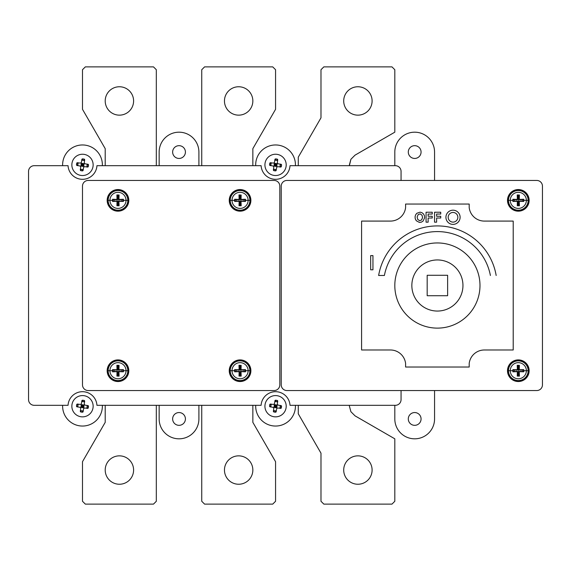 <?xml version="1.0" encoding="UTF-8"?>
<svg xmlns="http://www.w3.org/2000/svg" width="571" height="571" viewBox="0 0 571 571"><rect width="100%" height="100%" fill="white"/><g stroke="black" fill="none" stroke-linecap="round" stroke-linejoin="round"><path stroke-width="0.86" d="M357.903 484.244A14.196 14.196 0 0 0 372.099 470.047A14.196 14.196 0 0 0 357.903 455.851A14.196 14.196 0 0 0 343.706 470.047A14.196 14.196 0 0 0 357.903 484.244M295.435 165.683L295.435 164.833L295.435 165.683L395.375 165.683A5.681 5.681 0 0 1 401.056 171.364L401.056 180.45L536.769 180.45A5.681 5.681 0 0 1 542.45 186.132L542.45 384.875A5.681 5.681 0 0 1 536.769 390.55L401.056 390.55L401.056 399.636A5.681 5.681 0 0 1 395.375 405.317L349.188 405.317L350.901 411.712L355.062 415.866L394.811 438.821L394.811 501.281L391.97 504.122L323.828 504.122L320.988 501.281L320.988 453.174L298.276 413.832L298.276 405.317L295.435 405.317L295.435 406.167A19.878 19.878 0 0 1 275.565 426.045A19.878 19.878 0 0 1 255.687 406.167A19.878 19.878 0 0 0 275.565 426.045A19.878 19.878 0 0 0 295.435 406.167M238.649 484.244A14.196 14.196 0 0 0 252.846 470.047A14.196 14.196 0 0 0 238.649 455.851A14.196 14.196 0 0 0 224.46 470.047A14.196 14.196 0 0 0 238.649 484.244M252.853 405.317L252.853 422.354L275.565 461.696L275.565 501.281L272.724 504.122L204.582 504.122L201.741 501.281L201.741 405.317M119.403 484.244A14.196 14.196 0 0 0 133.6 470.047A14.196 14.196 0 0 0 119.403 455.851A14.196 14.196 0 0 0 105.207 470.047A14.196 14.196 0 0 0 119.403 484.244M156.318 405.317L156.318 501.281L153.478 504.122L85.336 504.122L82.495 501.281L82.495 461.696L105.207 422.354L105.207 405.317M357.903 86.756A14.196 14.196 0 0 0 343.706 100.953A14.196 14.196 0 0 0 357.903 115.149A14.196 14.196 0 0 0 372.099 100.953A14.196 14.196 0 0 0 357.903 86.756M355.062 155.134L350.901 159.288L349.381 165.683L298.276 165.683L298.276 157.168L320.988 117.826L320.988 69.719L323.828 66.878L391.97 66.878L394.811 69.719L394.811 132.179L355.062 155.134L350.901 159.288L349.381 164.969M238.649 86.756A14.196 14.196 0 0 0 224.46 100.953A14.196 14.196 0 0 0 238.649 115.149A14.196 14.196 0 0 0 252.846 100.953A14.196 14.196 0 0 0 238.649 86.756M252.853 148.646L252.853 165.683L201.741 165.683L201.741 69.719L204.582 66.878L272.724 66.878L275.565 69.719L275.565 109.311L252.853 148.646M119.403 86.756A14.196 14.196 0 0 0 105.207 100.953A14.196 14.196 0 0 0 119.403 115.149A14.196 14.196 0 0 0 133.6 100.953A14.196 14.196 0 0 0 119.403 86.756M156.318 69.719L156.318 165.683L105.207 165.683L105.207 148.646L82.495 109.311L82.495 69.719L85.336 66.878L153.478 66.878L156.318 69.719M350.901 411.712L355.062 415.866M172.642 152.057A6.388 6.388 0 0 1 179.03 145.669A6.388 6.388 0 0 1 185.418 152.057A6.388 6.388 0 0 1 179.03 158.445A6.388 6.388 0 0 1 172.642 152.057M408.294 418.943A6.388 6.388 0 0 1 414.682 412.555A6.388 6.388 0 0 1 421.07 418.943A6.388 6.388 0 0 1 414.682 425.331A6.388 6.388 0 0 1 408.294 418.943M411.848 285.5A25.552 25.552 0 0 1 437.4 259.948A25.552 25.552 0 0 1 462.953 285.5A25.552 25.552 0 0 1 437.4 311.052A25.552 25.552 0 0 1 411.848 285.5M408.294 152.057A6.388 6.388 0 0 1 414.682 145.669A6.388 6.388 0 0 1 421.07 152.057A6.388 6.388 0 0 1 414.682 158.445A6.388 6.388 0 0 1 408.294 152.057M172.642 418.943A6.388 6.388 0 0 1 179.03 412.555A6.388 6.388 0 0 1 185.418 418.943A6.388 6.388 0 0 1 179.03 425.331A6.388 6.388 0 0 1 172.642 418.943M395.375 405.317L290.018 405.317A14.482 14.482 0 0 0 275.565 391.692A14.482 14.482 0 0 0 261.111 405.317L96.949 405.317A14.482 14.482 0 0 0 82.495 391.692A14.482 14.482 0 0 0 68.042 405.317L34.231 405.317A5.681 5.681 0 0 1 28.55 399.636L28.55 171.364A5.681 5.681 0 0 1 34.231 165.683L68.042 165.683A14.482 14.482 0 0 0 82.495 179.315A14.482 14.482 0 0 0 96.949 165.683L261.111 165.683A14.482 14.482 0 0 0 275.565 179.315A14.482 14.482 0 0 0 290.018 165.683L395.375 165.683M34.231 165.683L62.617 165.683L62.617 164.833A19.878 19.878 0 0 1 82.495 144.963A19.878 19.878 0 0 1 102.373 164.833A19.878 19.878 0 0 0 82.495 144.963A19.878 19.878 0 0 0 62.617 164.833M62.617 405.317L62.617 406.167L62.617 405.317L34.231 405.317M394.811 165.683L394.811 152.057A19.878 19.878 0 0 1 414.682 132.186A19.878 19.878 0 0 1 434.56 152.057L434.56 180.45M198.901 405.317L198.901 418.943A19.878 19.878 0 0 1 179.03 438.821A19.878 19.878 0 0 1 159.152 418.943L159.152 405.317M427.179 295.721L427.179 275.279L447.621 275.279L447.621 295.721L427.179 295.721M536.769 180.45L286.92 180.45A5.681 5.681 0 0 0 281.239 186.132L281.239 384.875A5.681 5.681 0 0 0 286.92 390.55L536.769 390.55M542.45 384.875L542.45 186.132M281.239 186.132A5.681 5.681 0 0 1 286.92 180.45M274.144 180.45A5.681 5.681 0 0 1 279.819 186.132A5.681 5.681 0 0 0 274.144 180.45L88.177 180.45A5.681 5.681 0 0 0 82.495 186.132L82.495 384.875A5.681 5.681 0 0 0 88.177 390.55L274.144 390.55A5.681 5.681 0 0 0 279.819 384.875L279.819 186.132M286.92 390.55A5.681 5.681 0 0 1 281.239 384.875M279.819 384.875A5.681 5.681 0 0 1 274.144 390.55M82.495 186.132A5.681 5.681 0 0 1 88.177 180.45M88.177 390.55A5.681 5.681 0 0 1 82.495 384.875M401.056 390.55L401.056 399.636M28.55 399.636L28.55 171.364M102.373 406.167A19.878 19.878 0 0 1 82.495 426.045A19.878 19.878 0 0 1 62.617 406.167A19.878 19.878 0 0 0 82.495 426.045A19.878 19.878 0 0 0 102.373 406.167L102.373 405.317M255.687 405.317L255.687 406.167M434.56 390.55L434.56 418.943A19.878 19.878 0 0 1 414.682 438.821A19.878 19.878 0 0 1 394.811 418.943L394.811 405.317M255.687 164.833A19.878 19.878 0 0 1 275.565 144.963A19.878 19.878 0 0 1 295.435 164.833A19.878 19.878 0 0 0 275.565 144.963A19.878 19.878 0 0 0 255.687 164.833L255.687 165.683M102.373 165.683L102.373 164.833L102.373 165.683M159.152 165.683L159.152 152.057A19.878 19.878 0 0 1 179.03 132.186A19.878 19.878 0 0 1 198.901 152.057L198.901 165.683M280.925 405.574L278.577 405.232A1.42 1.42 0 0 1 277.378 403.618L277.72 401.27A0.735 0.735 0 0 0 277.128 400.428L275.729 400.221A0.735 0.735 0 0 0 274.915 400.863L274.572 403.205A1.42 1.42 0 0 1 272.959 404.404L270.611 404.061A0.735 0.735 0 0 0 269.769 404.653L269.562 406.06A0.735 0.735 0 0 0 270.204 406.866L272.545 407.216A1.42 1.42 0 0 1 273.745 408.822L273.402 411.17A0.735 0.735 0 0 0 273.994 412.012L275.4 412.219A0.735 0.735 0 0 0 276.207 411.584L276.557 409.236A1.42 1.42 0 0 1 278.163 408.037L280.511 408.379A0.735 0.735 0 0 0 281.353 407.787L281.56 406.388A0.735 0.735 0 0 0 280.925 405.574M277.549 402.448A0.899 0.899 0 0 0 276.935 401.756L275.529 401.556A0.899 0.899 0 0 0 274.744 402.034M275.529 401.556L275.729 400.221M277.128 400.428L276.935 401.756M279.333 408.208A0.899 0.899 0 0 0 280.026 407.594L280.233 406.188A0.899 0.899 0 0 0 279.747 405.403M280.233 406.188L281.56 406.388M281.353 407.787L280.026 407.594M273.573 409.992A0.899 0.899 0 0 0 274.187 410.685L275.593 410.892A0.899 0.899 0 0 0 276.378 410.406M275.593 410.892L275.4 412.219M273.994 412.012L274.187 410.685M271.789 404.232A0.899 0.899 0 0 0 271.097 404.846L270.897 406.252A0.899 0.899 0 0 0 271.375 407.037M275.358 407.623L275.772 404.818M277.642 404.675L273.48 407.773M277.113 408.301L274.016 404.14M274.159 406.017L276.964 406.431M277.171 405.025L274.365 404.611L273.952 407.416L276.764 407.83L277.171 405.025M270.897 406.252L269.562 406.06M269.769 404.653L271.097 404.846M76.5 406.06A0.735 0.735 0 0 0 77.135 406.866L79.483 407.216A1.42 1.42 0 0 1 80.675 408.822L80.333 411.17A0.735 0.735 0 0 0 80.925 412.012L82.331 412.219A0.735 0.735 0 0 0 83.145 411.584L83.487 409.236A1.42 1.42 0 0 1 85.1 408.037L87.442 408.386A0.735 0.735 0 0 0 88.291 407.794L88.498 406.388A0.735 0.735 0 0 0 87.855 405.574L85.507 405.232A1.42 1.42 0 0 1 84.315 403.618L84.658 401.277A0.735 0.735 0 0 0 84.065 400.428L82.659 400.221A0.735 0.735 0 0 0 81.846 400.863M84.487 402.448A0.899 0.899 0 0 0 83.866 401.763L82.467 401.556A0.899 0.899 0 0 0 81.674 402.034M82.467 401.556L82.659 400.221M84.065 400.428L83.866 401.763M86.271 408.208A0.899 0.899 0 0 0 86.956 407.594L87.163 406.188A0.899 0.899 0 0 0 86.685 405.403M87.163 406.188L88.498 406.388M88.291 407.794L86.956 407.594M80.504 409.999A0.899 0.899 0 0 0 81.125 410.685L82.524 410.892A0.899 0.899 0 0 0 83.316 410.406M82.524 410.892L82.331 412.219M80.925 412.012L81.125 410.685M78.306 407.044A0.899 0.899 0 0 1 77.827 406.252L76.493 406.06L76.7 404.653A0.735 0.735 0 0 1 77.549 404.061L79.89 404.404A1.42 1.42 0 0 0 81.503 403.205L81.853 400.863M78.719 404.232A0.899 0.899 0 0 0 78.034 404.846L77.827 406.252M82.288 407.63L82.702 404.818M84.579 404.675L80.411 407.773M84.044 408.301L80.946 404.14M81.089 406.017L83.901 406.431M84.108 405.025L81.296 404.611L80.882 407.416L83.694 407.837L84.108 405.025M76.7 404.653L78.034 404.846M76.5 164.726A0.735 0.735 0 0 0 77.135 165.533L79.483 165.876A1.42 1.42 0 0 1 80.675 167.489L80.333 169.837A0.735 0.735 0 0 0 80.925 170.679L82.331 170.886A0.735 0.735 0 0 0 83.145 170.251L83.487 167.903A1.42 1.42 0 0 1 85.1 166.703L87.442 167.046A0.735 0.735 0 0 0 88.291 166.454L88.498 165.055A0.735 0.735 0 0 0 87.855 164.241L85.507 163.898A1.42 1.42 0 0 1 84.315 162.285L84.658 159.937A0.735 0.735 0 0 0 84.065 159.095L82.659 158.888A0.735 0.735 0 0 0 81.846 159.53M82.467 160.215A0.899 0.899 0 0 0 81.674 160.701M84.487 161.115A0.899 0.899 0 0 0 83.866 160.422L82.467 160.223L82.659 158.888M84.065 159.095L83.866 160.422M86.271 166.875A0.899 0.899 0 0 0 86.956 166.261L87.163 164.855A0.899 0.899 0 0 0 86.685 164.07M87.163 164.855L88.498 165.055M88.291 166.454L86.956 166.261M80.504 168.659A0.899 0.899 0 0 0 81.125 169.351L82.524 169.558A0.899 0.899 0 0 0 83.316 169.073M82.524 169.558L82.331 170.886M80.925 170.679L81.125 169.351M78.306 165.704A0.899 0.899 0 0 1 77.827 164.919L76.493 164.726L76.7 163.32A0.735 0.735 0 0 1 77.549 162.728L79.89 163.07A1.42 1.42 0 0 0 81.503 161.871L81.853 159.53M78.719 162.899A0.899 0.899 0 0 0 78.034 163.513L77.827 164.919M82.288 166.289L82.702 163.484M84.579 163.342L80.411 166.439M84.044 166.968L80.946 162.806M81.089 164.684L83.901 165.098M84.108 163.691L81.296 163.277L80.882 166.082L83.694 166.496L84.108 163.691M76.7 163.32L78.034 163.513M280.918 164.241L278.577 163.891A1.42 1.42 0 0 1 277.378 162.285L277.72 159.937A0.735 0.735 0 0 0 277.128 159.095L275.722 158.888A0.735 0.735 0 0 0 274.915 159.523L274.565 161.871A1.42 1.42 0 0 1 272.959 163.07L270.611 162.728A0.735 0.735 0 0 0 269.769 163.32L269.562 164.719A0.735 0.735 0 0 0 270.197 165.533L272.545 165.876A1.42 1.42 0 0 1 273.745 167.489L273.402 169.837A0.735 0.735 0 0 0 273.994 170.679L275.393 170.886A0.735 0.735 0 0 0 276.207 170.244L276.55 167.903A1.42 1.42 0 0 1 278.163 166.703L280.511 167.046A0.735 0.735 0 0 0 281.353 166.454L281.56 165.048A0.735 0.735 0 0 0 280.918 164.241M277.549 161.115A0.899 0.899 0 0 0 276.935 160.422L275.529 160.215A0.899 0.899 0 0 0 274.744 160.701M275.529 160.215L275.722 158.888M277.128 159.095L276.935 160.422M279.333 166.875A0.899 0.899 0 0 0 280.026 166.261L280.225 164.855A0.899 0.899 0 0 0 279.747 164.07M280.225 164.855L281.56 165.048M281.353 166.454L280.026 166.261M273.573 168.659A0.899 0.899 0 0 0 274.187 169.351L275.593 169.551A0.899 0.899 0 0 0 276.378 169.073M275.593 169.551L275.393 170.886M273.994 170.679L274.187 169.351M271.789 162.899A0.899 0.899 0 0 0 271.097 163.513L270.89 164.919A0.899 0.899 0 0 0 271.375 165.704M275.358 166.289L275.772 163.484M277.642 163.335L273.48 166.432M277.106 166.968L274.009 162.806M274.159 164.684L276.964 165.09M277.171 163.691L274.365 163.277L273.952 166.082L276.757 166.496L277.171 163.691M270.89 164.919L269.562 164.719M269.769 163.32L271.097 163.513M286.207 164.883A10.649 10.649 0 0 0 270.24 155.669A10.649 10.649 0 0 0 270.24 174.105A10.649 10.649 0 0 0 286.207 164.883M286.207 406.224A10.649 10.649 0 0 0 270.24 397.002A10.649 10.649 0 0 0 270.24 415.438A10.649 10.649 0 0 0 286.207 406.224M93.144 164.883A10.649 10.649 0 0 0 77.171 155.669A10.649 10.649 0 0 0 77.171 174.105A10.649 10.649 0 0 0 93.144 164.883M93.144 406.224A10.649 10.649 0 0 0 77.171 397.002A10.649 10.649 0 0 0 77.171 415.438A10.649 10.649 0 0 0 93.144 406.224M490.396 275.479A53.945 53.945 0 0 0 384.397 275.479L378.63 275.479A59.627 59.627 0 0 1 496.17 275.479M469.198 367.025L469.198 363.456A15.253 15.253 0 0 1 484.244 349.987L513.208 349.987L513.208 221.084L484.244 221.084A15.253 15.253 0 0 1 469.198 207.616L469.198 204.054L405.596 204.054L405.596 207.616A15.253 15.253 0 0 1 390.55 221.084L361.593 221.084L361.593 349.987L390.55 349.987A15.253 15.253 0 0 1 405.596 363.456L405.596 367.025L469.198 367.025M123.407 369.615L119.653 369.737A0.692 0.692 0 0 1 118.961 369.044L119.082 365.376L119.032 365.868L117.983 365.754L119.032 365.868L118.582 369.023A0.985 0.985 0 0 0 119.674 370.115L123.407 369.615L123.522 370.715L123.407 371.814L122.829 371.757L122.943 370.715L122.829 371.764L119.674 371.307A0.985 0.985 0 0 0 118.582 372.399L119.032 375.561L117.983 375.675L119.032 375.561M123.407 371.814L119.653 371.685A0.692 0.692 0 0 0 118.961 372.385L119.082 376.053M118.961 372.385L118.582 372.399M119.653 371.685L119.674 371.307M118.789 366.925L117.183 366.925L116.934 365.868L117.983 365.754L117.983 375.675L116.934 375.561L117.183 374.505L118.789 374.505M119.082 365.376L116.884 365.29L116.934 365.868M118.961 369.044L118.582 369.023M119.653 369.737L119.674 370.115M122.829 369.665L122.943 370.715L127.833 370.715A9.85 9.85 0 0 0 113.058 362.178A9.85 9.85 0 0 0 113.058 379.244A9.85 9.85 0 0 0 127.833 370.715M121.773 369.908L121.773 371.514M112.558 369.615L116.313 369.737L116.291 370.115L112.558 369.615L112.558 371.814L113.137 371.757L113.022 370.715L113.137 371.764L116.291 371.307A0.985 0.985 0 0 1 117.39 372.399L117.183 374.505M112.558 371.814L116.313 371.685L116.291 371.307M116.934 375.561L117.005 372.385A0.692 0.692 0 0 0 116.313 371.685M116.884 376.053L119.082 376.139M117.005 372.385L117.39 372.399M116.291 370.115A0.985 0.985 0 0 0 117.39 369.023L117.183 366.925M116.313 369.737A0.692 0.692 0 0 0 117.005 369.044L116.884 365.376M128.803 370.715A10.82 10.82 0 0 0 112.573 361.343A10.82 10.82 0 0 0 112.573 380.086A10.82 10.82 0 0 0 128.803 370.715M126.041 370.715A8.058 8.058 0 0 0 113.957 363.734A8.058 8.058 0 0 0 113.957 377.695A8.058 8.058 0 0 0 126.041 370.715M117.005 369.044L117.39 369.023M108.133 370.715L113.022 370.715L113.137 369.665M114.193 369.908L114.193 371.514M127.918 370.715A9.935 9.935 0 0 0 113.015 362.107A9.935 9.935 0 0 0 113.015 379.322A9.935 9.935 0 0 0 127.918 370.715M128.632 370.715A10.649 10.649 0 0 0 112.658 361.493A10.649 10.649 0 0 0 112.658 379.936A10.649 10.649 0 0 0 128.632 370.715M245.494 369.615L241.74 369.737A0.692 0.692 0 0 1 241.048 369.044L241.169 365.376L241.119 365.868L240.07 365.754L241.119 365.868L240.669 369.023A0.985 0.985 0 0 0 241.761 370.115L245.494 369.615L245.609 370.715L245.494 371.814L244.916 371.757L245.03 370.715L244.916 371.764L241.761 371.307A0.985 0.985 0 0 0 240.669 372.399L241.119 375.561L240.07 375.675L241.119 375.561M245.494 371.814L241.74 371.685A0.692 0.692 0 0 0 241.048 372.385L241.169 376.053M241.048 372.385L240.669 372.399M241.74 371.685L241.761 371.307M240.876 366.925L239.27 366.925L239.021 365.868L240.07 365.754L240.07 375.675L239.021 375.561L239.27 374.505L240.876 374.505M241.169 365.376L238.978 365.29L239.021 365.868M241.048 369.044L240.669 369.023M241.74 369.737L241.761 370.115M244.916 369.665L245.03 370.715L249.92 370.715A9.85 9.85 0 0 0 235.145 362.178A9.85 9.85 0 0 0 235.145 379.244A9.85 9.85 0 0 0 249.927 370.715M243.86 369.908L243.86 371.514M234.645 369.615L238.4 369.737L238.378 370.115L234.645 369.615L234.645 371.814L235.223 371.757L235.109 370.715L235.223 371.764L238.378 371.307A0.985 0.985 0 0 1 239.477 372.399L239.27 374.505M234.645 371.814L238.4 371.685L238.378 371.307M239.021 375.561L239.099 372.385A0.692 0.692 0 0 0 238.4 371.685M238.978 376.053L241.169 376.139M239.099 372.385L239.477 372.399M238.378 370.115A0.985 0.985 0 0 0 239.477 369.023L239.27 366.925M238.4 369.737A0.692 0.692 0 0 0 239.099 369.044L238.978 365.376M250.89 370.715A10.82 10.82 0 0 0 234.66 361.343A10.82 10.82 0 0 0 234.66 380.086A10.82 10.82 0 0 0 250.89 370.715M248.128 370.715A8.058 8.058 0 0 0 236.044 363.734A8.058 8.058 0 0 0 236.044 377.695A8.058 8.058 0 0 0 248.128 370.715M239.099 369.044L239.477 369.023M230.22 370.715L235.109 370.715L235.223 369.665M236.28 369.908L236.28 371.514M250.005 370.715A9.935 9.935 0 0 0 235.102 362.107A9.935 9.935 0 0 0 235.102 379.322A9.935 9.935 0 0 0 250.005 370.715M250.719 370.715A10.649 10.649 0 0 0 234.745 361.493A10.649 10.649 0 0 0 234.745 379.936A10.649 10.649 0 0 0 250.719 370.715M523.743 369.615L519.988 369.737A0.692 0.692 0 0 1 519.289 369.044L519.41 365.376L519.367 365.868L518.318 365.754L519.367 365.868L518.911 369.023A0.985 0.985 0 0 0 520.003 370.115L523.743 369.615L523.85 370.715L523.743 371.814L523.164 371.757L523.272 370.715L523.164 371.764L520.003 371.307A0.985 0.985 0 0 0 518.911 372.399L519.367 375.561L518.318 375.675L519.367 375.561M523.743 371.814L519.988 371.685A0.692 0.692 0 0 0 519.289 372.385L519.41 376.053M519.289 372.385L518.911 372.399M519.988 371.685L520.003 371.307M519.118 366.925L517.512 366.925L517.269 365.868L518.318 365.754L518.318 375.675L517.269 375.561L517.512 374.505L519.118 374.505M519.41 365.376L517.219 365.29L517.269 365.868M519.289 369.044L518.911 369.023M519.988 369.737L520.003 370.115M523.164 369.665L523.272 370.715L528.168 370.715A9.85 9.85 0 0 0 513.393 362.178A9.85 9.85 0 0 0 513.393 379.244A9.85 9.85 0 0 0 528.168 370.715M522.108 369.908L522.108 371.514M512.894 369.615L516.648 369.737L516.627 370.115L512.894 369.615L512.894 371.814L513.465 371.757L513.358 370.715L513.465 371.764L516.627 371.307A0.985 0.985 0 0 1 517.719 372.399L517.512 374.505M512.894 371.814L516.648 371.685L516.627 371.307M517.269 375.561L517.34 372.385A0.692 0.692 0 0 0 516.648 371.685M517.219 376.053L519.41 376.139M517.34 372.385L517.719 372.399M516.627 370.115A0.985 0.985 0 0 0 517.719 369.023L517.512 366.925M516.648 369.737A0.692 0.692 0 0 0 517.34 369.044L517.219 365.376M529.139 370.715A10.82 10.82 0 0 0 512.908 361.343A10.82 10.82 0 0 0 512.908 380.086A10.82 10.82 0 0 0 529.139 370.715M526.376 370.715A8.058 8.058 0 0 0 514.285 363.734A8.058 8.058 0 0 0 514.285 377.695A8.058 8.058 0 0 0 526.376 370.715M517.34 369.044L517.719 369.023M508.461 370.715L513.358 370.715L513.465 369.665M514.528 369.908L514.528 371.514M528.254 370.715A9.935 9.935 0 0 0 513.343 362.107A9.935 9.935 0 0 0 513.343 379.322A9.935 9.935 0 0 0 528.254 370.715M528.96 370.715A10.649 10.649 0 0 0 512.994 361.493A10.649 10.649 0 0 0 512.994 379.936A10.649 10.649 0 0 0 528.96 370.715M523.743 199.265L519.988 199.386A0.692 0.692 0 0 1 519.289 198.694L519.41 195.025L519.367 195.51L518.318 195.403L519.367 195.51L518.911 198.672A0.985 0.985 0 0 0 520.003 199.764L523.743 199.265L523.85 200.357L523.743 201.456L523.164 201.406L523.272 200.357L523.164 201.406L520.003 200.956A0.985 0.985 0 0 0 518.911 202.048L519.367 205.203L518.318 205.317L519.367 205.203M523.743 201.456L519.988 201.335A0.692 0.692 0 0 0 519.289 202.027L519.41 205.696M519.289 202.027L518.911 202.048M519.988 201.335L520.003 200.956M519.118 196.574L517.512 196.574L517.269 195.51L518.318 195.403L518.318 205.317L517.269 205.203L517.512 204.147L519.118 204.147M519.41 195.025L517.219 194.939L517.269 195.51M519.289 198.694L518.911 198.672M519.988 199.386L520.003 199.764M523.164 199.315L523.272 200.357L528.168 200.357A9.85 9.85 0 0 0 513.393 191.827A9.85 9.85 0 0 0 513.393 208.893A9.85 9.85 0 0 0 528.168 200.357M522.108 199.557L522.108 201.163M512.894 199.265L516.648 199.386L516.627 199.764L512.894 199.265L512.894 201.456L513.465 201.406L513.358 200.357L513.465 201.406L516.627 200.956A0.985 0.985 0 0 1 517.719 202.048L517.512 204.147M512.894 201.456L516.648 201.335L516.627 200.956M517.269 205.203L517.34 202.027A0.692 0.692 0 0 0 516.648 201.335M517.219 205.696L519.41 205.781M517.34 202.027L517.719 202.048M516.627 199.764A0.985 0.985 0 0 0 517.719 198.672L517.512 196.574M516.648 199.386A0.692 0.692 0 0 0 517.34 198.694L517.219 195.025M529.139 200.357A10.82 10.82 0 0 0 512.908 190.992A10.82 10.82 0 0 0 512.908 209.728A10.82 10.82 0 0 0 529.139 200.357M526.376 200.357A8.058 8.058 0 0 0 514.285 193.383A8.058 8.058 0 0 0 514.285 207.337A8.058 8.058 0 0 0 526.376 200.357M517.34 198.694L517.719 198.672M508.461 200.357L513.358 200.357L513.465 199.315M514.528 199.557L514.528 201.163M528.254 200.357A9.935 9.935 0 0 0 513.343 191.756A9.935 9.935 0 0 0 513.343 208.965A9.935 9.935 0 0 0 528.254 200.357M528.96 200.357A10.649 10.649 0 0 0 512.994 191.142A10.649 10.649 0 0 0 512.994 209.578A10.649 10.649 0 0 0 528.96 200.357M245.494 199.265L241.74 199.386A0.692 0.692 0 0 1 241.048 198.694L241.169 195.025L241.119 195.51L240.07 195.403L241.119 195.51L240.669 198.672A0.985 0.985 0 0 0 241.761 199.764L245.494 199.265L245.609 200.357L245.494 201.456L244.916 201.406L245.03 200.357L244.916 201.406L241.761 200.956A0.985 0.985 0 0 0 240.669 202.048L241.119 205.203L240.07 205.317L241.119 205.203M245.494 201.456L241.74 201.335A0.692 0.692 0 0 0 241.048 202.027L241.169 205.696M241.048 202.027L240.669 202.048M241.74 201.335L241.761 200.956M240.876 196.574L239.27 196.574L239.021 195.51L240.07 195.403L240.07 205.317L239.021 205.203L239.27 204.147L240.876 204.147M241.169 195.025L238.978 194.939L239.021 195.51M241.048 198.694L240.669 198.672M241.74 199.386L241.761 199.764M244.916 199.315L245.03 200.357L249.92 200.357A9.85 9.85 0 0 0 235.145 191.827A9.85 9.85 0 0 0 235.145 208.893A9.85 9.85 0 0 0 249.927 200.357M243.86 199.557L243.86 201.163M234.645 199.265L238.4 199.386L238.378 199.764L234.645 199.265L234.645 201.456L235.223 201.406L235.109 200.357L235.223 201.406L238.378 200.956A0.985 0.985 0 0 1 239.477 202.048L239.27 204.147M234.645 201.456L238.4 201.335L238.378 200.956M239.021 205.203L239.099 202.027A0.692 0.692 0 0 0 238.4 201.335M238.978 205.696L241.169 205.781M239.099 202.027L239.477 202.048M238.378 199.764A0.985 0.985 0 0 0 239.477 198.672L239.27 196.574M238.4 199.386A0.692 0.692 0 0 0 239.099 198.694L238.978 195.025M250.89 200.357A10.82 10.82 0 0 0 234.66 190.992A10.82 10.82 0 0 0 234.66 209.728A10.82 10.82 0 0 0 250.89 200.357M248.128 200.357A8.058 8.058 0 0 0 236.044 193.383A8.058 8.058 0 0 0 236.044 207.337A8.058 8.058 0 0 0 248.128 200.357M239.099 198.694L239.477 198.672M230.22 200.357L235.109 200.357L235.223 199.315M236.28 199.557L236.28 201.163M250.005 200.357A9.935 9.935 0 0 0 235.102 191.756A9.935 9.935 0 0 0 235.102 208.965A9.935 9.935 0 0 0 250.005 200.357M250.719 200.357A10.649 10.649 0 0 0 234.745 191.142A10.649 10.649 0 0 0 234.745 209.578A10.649 10.649 0 0 0 250.719 200.357M123.407 199.265L119.653 199.386A0.692 0.692 0 0 1 118.961 198.694L119.082 195.025L119.032 195.51L117.983 195.403L119.032 195.51L118.582 198.672A0.985 0.985 0 0 0 119.674 199.764L123.407 199.265L123.522 200.357L123.407 201.456L122.829 201.406L122.943 200.357L122.829 201.406L119.674 200.956A0.985 0.985 0 0 0 118.582 202.048L119.032 205.203L117.983 205.317L119.032 205.203M123.407 201.456L119.653 201.335A0.692 0.692 0 0 0 118.961 202.027L119.082 205.696M118.961 202.027L118.582 202.048M119.653 201.335L119.674 200.956M118.789 196.574L117.183 196.574L116.934 195.51L117.983 195.403L117.983 205.317L116.934 205.203L117.183 204.147L118.789 204.147M119.082 195.025L116.884 194.939L116.934 195.51M118.961 198.694L118.582 198.672M119.653 199.386L119.674 199.764M122.829 199.315L122.943 200.357L127.833 200.357A9.85 9.85 0 0 0 113.058 191.827A9.85 9.85 0 0 0 113.058 208.893A9.85 9.85 0 0 0 127.833 200.357M121.773 199.557L121.773 201.163M112.558 199.265L116.313 199.386L116.291 199.764L112.558 199.265L112.558 201.456L113.137 201.406L113.022 200.357L113.137 201.406L116.291 200.956A0.985 0.985 0 0 1 117.39 202.048L117.183 204.147M112.558 201.456L116.313 201.335L116.291 200.956M116.934 205.203L117.005 202.027A0.692 0.692 0 0 0 116.313 201.335M116.884 205.696L119.082 205.781M117.005 202.027L117.39 202.048M116.291 199.764A0.985 0.985 0 0 0 117.39 198.672L117.183 196.574M116.313 199.386A0.692 0.692 0 0 0 117.005 198.694L116.884 195.025M128.803 200.357A10.82 10.82 0 0 0 112.573 190.992A10.82 10.82 0 0 0 112.573 209.728A10.82 10.82 0 0 0 128.803 200.357M126.041 200.357A8.058 8.058 0 0 0 113.957 193.383A8.058 8.058 0 0 0 113.957 207.337A8.058 8.058 0 0 0 126.041 200.357M117.005 198.694L117.39 198.672M108.133 200.357L113.022 200.357L113.137 199.315M114.193 199.557L114.193 201.163M127.918 200.357A9.935 9.935 0 0 0 113.015 191.756A9.935 9.935 0 0 0 113.015 208.965A9.935 9.935 0 0 0 127.918 200.357M128.632 200.357A10.649 10.649 0 0 0 112.658 191.142A10.649 10.649 0 0 0 112.658 209.578A10.649 10.649 0 0 0 128.632 200.357M420.242 213.897L418.222 214.525L417.13 216.966L417.736 219.464L419.706 220.713L421.569 219.942L422.554 217.615L422.033 215.231L420.242 213.897M420.078 212.162L416.794 213.297L415.602 214.86L415.06 216.794L415.245 218.779L416.28 220.741L419.371 222.412L421.234 222.212L423.068 221.105L424.624 217.787L424.439 215.795L423.554 214.011L421.898 212.648L420.078 212.162M440.726 214.039L436.615 214.039L436.615 216.266L440.726 216.266L440.726 218.015L436.615 218.015L436.615 222.169L434.545 222.169L434.545 212.234L440.726 212.234L440.726 214.039M428.136 222.169L426.066 222.169L426.066 212.234L432.24 212.234L432.24 214.039L428.136 214.039L428.136 216.266L432.24 216.266L432.24 218.015L428.136 218.015L428.136 222.169M372.949 255.608L372.949 269.805L370.672 269.805L370.672 255.608L372.949 255.608M460.112 217.287A7.102 7.102 0 0 0 449.463 211.142A7.102 7.102 0 0 0 449.463 223.432A7.102 7.102 0 0 0 460.112 217.287M457.842 217.287A4.825 4.825 0 0 0 450.598 213.104A4.825 4.825 0 0 0 450.598 221.462A4.825 4.825 0 0 0 457.842 217.287M479.99 285.536A42.589 42.589 0 0 0 416.102 248.656A42.589 42.589 0 0 0 416.102 322.415A42.589 42.589 0 0 0 479.99 285.536"/></g></svg>
